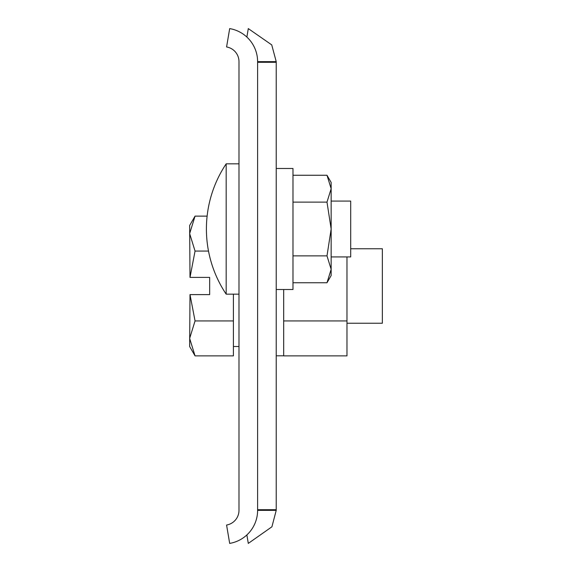 <?xml version="1.0" encoding="UTF-8"?>
<svg xmlns="http://www.w3.org/2000/svg" width="572" height="572" viewBox="0 0 572 572"><rect width="100%" height="100%" fill="white"/><g stroke="black" fill="none" stroke-linecap="round" stroke-linejoin="round"><path stroke-width="0.86" d="M257.607 62.298L276.226 62.298L257.607 62.298L257.607 61.647A33.519 33.519 0 0 0 229.679 28.6L226.576 46.961A14.901 14.901 0 0 1 238.989 61.647L238.989 510.353A14.901 14.901 0 0 1 226.576 525.039L229.679 543.4A33.519 33.519 0 0 0 257.607 510.353L257.607 509.702L276.226 509.702L276.226 61.647L271.729 44.881L248.298 28.6L246.868 37.058M276.226 61.647L257.607 61.647L257.607 510.353L276.226 510.353L276.226 509.702L257.607 509.702M276.226 510.353L271.922 526.791L248.298 543.4L246.868 534.942M283.676 289.511L283.676 355.82L276.226 355.82M346.975 256.928L346.975 355.87L283.676 355.87M283.676 320.935L346.975 320.935M331.152 201.072L350.7 201.072L350.7 256.928L331.152 256.928M226.176 294.165A117.296 117.296 0 0 1 226.176 163.835L226.176 294.165L238.989 294.165M226.176 163.835L238.989 163.835M276.226 289.511L292.978 289.511L292.978 168.49L276.226 168.49M292.978 282.747L326.991 282.747L331.152 269.312L331.152 229L326.991 202.123L331.152 188.688L326.991 175.254L292.978 175.254M292.978 255.877L326.991 255.877L331.152 269.312L331.152 275.547L326.991 282.747M292.978 202.123L326.991 202.123M326.991 255.877L331.152 229L331.152 182.454L326.991 175.254M350.7 248.763L382.353 248.763L382.353 323.237L346.975 323.237M190.004 277.391L189.647 225.49L195.052 216.13L189.647 233.598L195.052 251.065L190.004 277.391L209.667 277.391L209.667 294.609L190.004 294.609L195.052 320.935L189.647 338.402L195.052 355.87L233.405 355.87L233.405 320.935L195.052 320.935M233.405 294.165L233.405 320.935M207.114 216.13L195.052 216.13M208.501 251.065L195.052 251.065M190.004 294.609L189.647 346.51L195.052 355.87M238.989 346.51L233.405 346.51"/></g></svg>
